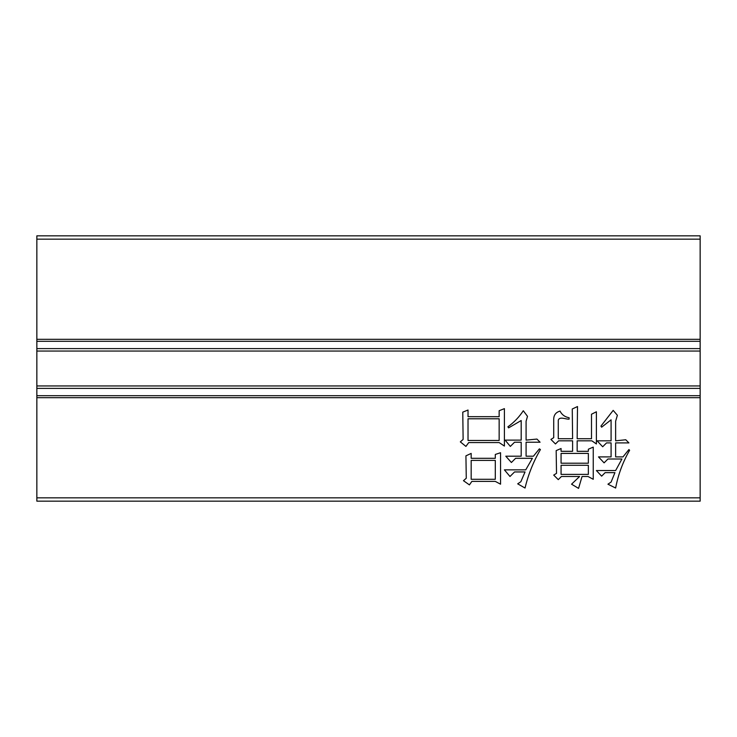 <?xml version="1.0" encoding="UTF-8"?>
<svg xmlns="http://www.w3.org/2000/svg" width="737" height="737" viewBox="0 0 737 737"><rect width="100%" height="100%" fill="white"/><g stroke="black" fill="none" stroke-linecap="round" stroke-linejoin="round"><path stroke-width="1.11" d="M36.85 395.695L36.85 385.958L700.15 385.958L700.15 395.695L36.85 395.695L36.85 501.16L700.15 501.16L700.15 497.844L36.85 497.844M700.15 341.305L700.15 351.042L36.85 351.042L36.85 341.305L700.15 341.305L700.15 339.315L36.85 339.315L36.85 341.305M471.173 453.412L471.173 458.303L495.301 458.303L495.301 454.453L500.552 452.711L500.552 484.191L495.301 481.39L471.864 481.39L469.423 484.891L463.472 480.69L466.272 478.239L465.922 455.853L471.173 453.412M468.023 410.03L468.023 416.681L499.152 416.681L499.152 410.73L504.403 408.639L504.403 446.06L499.152 442.568L468.723 442.568L465.922 446.41L460.33 441.868L463.122 439.418L462.772 412.13L468.023 410.03M36.85 397.685L700.15 397.685L700.15 497.844M569.111 417.732L569.111 419.132C565.758 419.454 559.669 416.101 558.268 420.182L558.268 438.718L572.603 438.718L572.262 408.989L577.504 406.538L577.154 438.718L591.498 438.718L591.498 414.231L596.39 411.78L596.39 443.96L591.848 440.818L577.154 440.818L577.154 451.311L588.347 451.311L588.347 449.211L593.248 447.11L593.248 479.29L587.997 476.489L582.055 476.489L578.554 488.382L571.562 484.191L579.604 476.489L561.41 476.489L558.268 479.64L553.717 475.098L556.518 473.347L556.168 450.611L561.069 448.511L561.069 451.311L572.603 451.311L572.603 440.818L558.618 440.818L555.468 443.96L550.917 439.418L553.717 437.667L553.717 419.132C553.8 414.977 555.901 412.296 560.019 411.08C561.861 414.747 564.892 416.967 569.111 417.732M521.188 440.118L521.188 420.523L508.594 427.875L507.894 426.824C514.085 422.356 519.216 416.995 523.288 410.73L527.489 416.331L526.089 421.223L526.089 440.118L536.932 439.068L540.074 442.218L526.089 442.218L526.089 456.203L533.431 456.203L539.373 448.861L540.424 449.561C533.413 461.62 528.282 474.444 525.039 488.032L517.687 483.841L520.838 481.74L525.039 471.947L514.546 471.947L509.995 476.489L504.403 469.847L525.739 469.847L532.381 458.303L515.596 458.303L511.395 462.504L505.794 456.203L521.188 456.203L521.188 442.218L514.546 442.218L510.345 446.41L505.103 440.118L521.188 440.118M611.084 440.818L611.084 419.832L601.641 427.174L600.941 426.124L613.184 410.38L617.376 415.281L615.635 421.223L615.635 440.818L625.777 439.768L628.919 442.909L615.635 442.909L615.635 456.903L622.977 456.903L628.919 449.561L629.619 450.261C622.829 462.044 618.168 474.637 615.635 488.032L607.933 484.191L611.084 482.09L614.934 472.647L605.141 472.647L601.641 476.148L596.39 470.547L615.635 470.547L621.927 459.004L607.933 459.004L604.091 462.854L598.49 456.903L611.084 456.903L611.084 442.909L606.533 442.909L602.691 446.76L597.09 440.818L611.084 440.818M36.85 351.042L36.85 385.958M36.85 239.157L700.15 239.157L700.15 235.84L36.85 235.84L36.85 339.315M700.15 239.157L700.15 339.315M700.15 351.042L700.15 385.958M700.15 397.685L700.15 395.695M561.069 474.398L588.347 474.398L588.347 465.296L561.069 465.296L561.069 474.398M561.069 463.204L588.347 463.204L588.347 453.412L561.069 453.412L561.069 463.204M468.023 440.468L499.152 440.468L499.152 418.782L468.023 418.782L468.023 440.468M471.173 479.29L495.301 479.29L495.301 460.404L471.173 460.404L471.173 479.29M36.85 388.39L700.15 388.39M700.15 348.61L36.85 348.61"/></g></svg>
